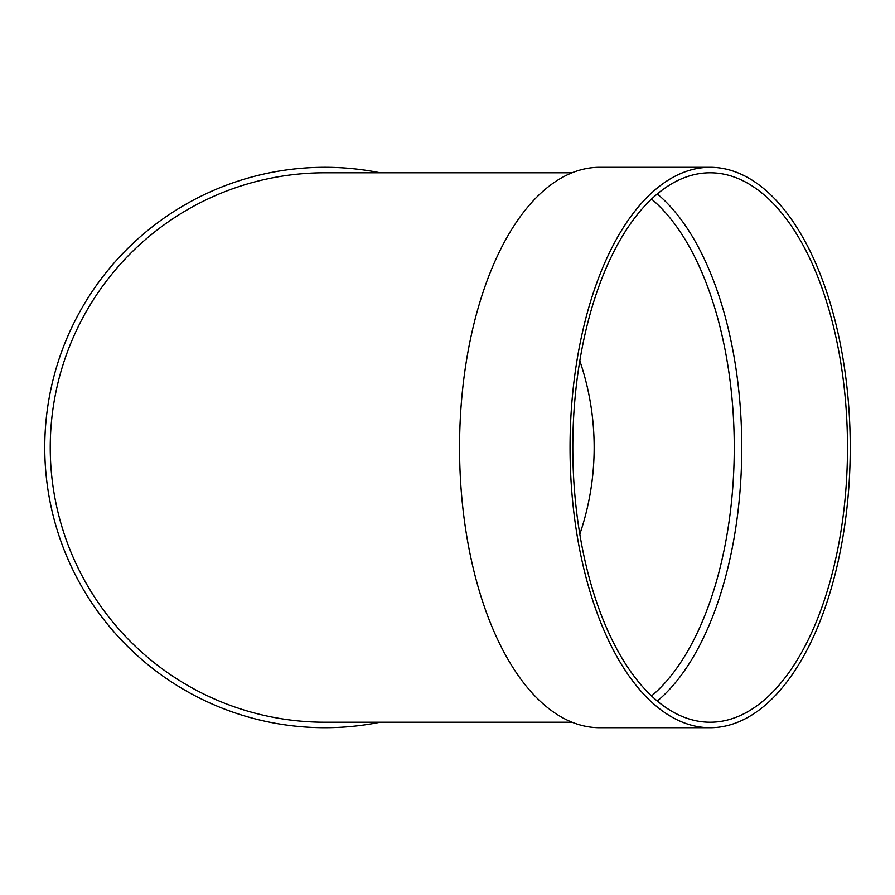 <?xml version="1.0" encoding="UTF-8"?>
<svg xmlns="http://www.w3.org/2000/svg" width="895" height="895" viewBox="0 0 895 895"><rect width="100%" height="100%" fill="white"/><g stroke="black" fill="none" stroke-linecap="round" stroke-linejoin="round"><path stroke-width="1.34" d="M657.288 193.958A274.709 137.349 -90 0 1 741.765 447.5A274.709 137.349 -90 0 1 657.288 701.042M710.149 727.702L599.661 727.702A280.202 140.101 -90 0 1 459.56 447.5A280.202 140.101 -90 0 1 599.661 167.298L710.149 167.298A280.202 140.101 -90 0 1 850.25 447.5A280.202 140.101 -90 0 1 710.149 727.702A280.202 140.101 -90 0 1 570.048 447.5A280.202 140.101 -90 0 1 710.149 167.298M572.05 172.791L324.952 172.791A274.709 274.709 0 0 0 50.243 447.5A274.709 274.709 0 0 0 324.963 722.209L572.05 722.209M380.162 722.209A280.202 280.202 0 0 1 46.126 475.245A280.202 280.202 0 0 1 380.162 172.791M579.815 360.797A269.216 269.216 0 0 1 579.815 534.203M847.498 447.5A274.709 137.349 -90 0 1 710.149 722.209A274.709 137.349 -90 0 1 572.8 447.5A274.709 137.349 -90 0 1 710.149 172.791A274.709 137.349 -90 0 1 847.498 447.5M651.526 695.93A269.216 134.608 90 0 0 734.258 447.5A269.216 134.608 90 0 0 651.526 199.07"/></g></svg>

